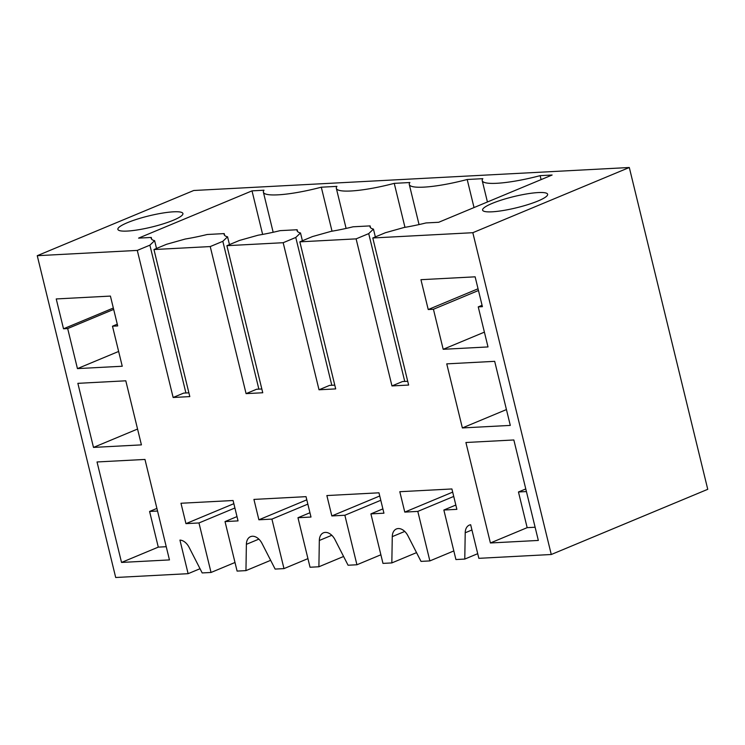 <?xml version="1.0" encoding="UTF-8"?>
<svg xmlns="http://www.w3.org/2000/svg" width="745" height="745" viewBox="0 0 745 745"><rect width="100%" height="100%" fill="white"/><g stroke="black" fill="none" stroke-linecap="round" stroke-linejoin="round"><path stroke-width="1.12" d="M380.881 554.783L356.929 564.766L344.861 515.251L331.832 515.94L326.869 495.555L378.963 492.808L383.936 513.193L370.908 513.882L382.977 563.388L391.833 562.922L416.539 552.632M356.929 564.766L348.073 565.232L334.989 539.65A12.171 8.083 -112.6 0 0 325.295 532.405A12.171 8.083 -112.6 0 0 323.451 532.815A12.171 8.083 -112.6 0 0 319.326 540.479L318.897 566.768L343.594 556.478M318.897 566.768L310.041 567.243L297.972 517.728L309.948 512.737M270.649 560.333L245.952 570.623L246.381 544.334A12.171 8.083 -112.6 0 1 250.506 536.67A12.171 8.083 -112.6 0 1 252.35 536.251A12.171 8.083 -112.6 0 1 262.054 543.505L275.129 569.078L283.985 568.612L307.936 558.629M245.952 570.623L237.096 571.089L225.027 521.584L237.003 516.592M225.027 521.584L238.046 520.895L233.083 500.51L180.979 503.257L185.952 523.642L198.971 522.953L211.04 572.467L235.001 562.484M211.04 572.467L202.184 572.933L189.109 547.351A12.171 8.083 -112.6 0 0 179.936 540.097L188.122 573.678L200.033 568.714M188.122 573.678L115.698 577.496L37.25 255.693L137.285 250.413L173.138 397.485L189.807 396.601L153.954 249.538L166.563 244.286L185.207 239.043A54.776 9.424 166.3 0 0 207.194 234.498L224.208 233.595L224.664 235.448M477.713 553.684L464.778 559.076L465.215 532.777A12.171 8.083 -112.6 0 1 469.331 525.113A12.171 8.083 -112.6 0 1 470.663 524.75L478.849 558.331L551.272 554.504L707.75 489.307L629.302 167.504L193.728 190.496L37.25 255.693M464.778 559.076L455.921 559.542L443.852 510.027L455.828 505.045M391.833 562.922L392.27 536.633A12.171 8.083 -112.6 0 1 396.396 528.969A12.171 8.083 -112.6 0 1 398.23 528.55A12.171 8.083 -112.6 0 1 407.934 535.804L421.009 561.385L429.874 560.911L453.826 550.937M261.83 388.983L256.578 389.253L246.083 393.63L210.23 246.567L153.954 249.538M283.985 568.612L271.916 519.107L258.887 519.796L253.924 499.411L306.027 496.654L310.991 517.039L297.972 517.728M429.874 560.911L417.805 511.405L404.777 512.094L399.804 491.709L451.908 488.962L456.881 509.347L443.852 510.027M551.272 554.504L472.824 232.701L372.789 237.981L408.632 385.053L391.963 385.929L356.11 238.866L299.844 241.836L335.697 388.899L319.018 389.784L283.174 242.712L226.899 245.682L262.752 392.755L246.083 393.63M462.366 427.937L510.297 425.404L494.68 361.334L446.749 363.867L462.366 427.937L506.442 409.573M141.42 444.877L93.488 447.41L77.862 383.34L125.803 380.807L141.42 444.877M112.486 326.198L122.245 366.242L77.443 368.607L67.683 328.564L63.511 328.787L56.238 298.941L110.418 296.082L117.701 325.928L112.486 326.198L117.282 324.205M144.968 459.442L169.46 559.914L121.528 562.438L97.036 461.965L144.968 459.442M490.406 542.975L465.914 442.502L513.845 439.969L538.337 540.442L490.406 542.975L527.162 527.656L518.464 491.979L525.784 488.934M420.944 279.692L475.133 276.823L482.406 306.679L478.243 306.893L488.003 346.937L443.191 349.303L433.432 309.259L428.226 309.538L420.944 279.692M417.805 511.405L453.733 496.431M629.302 167.504L472.824 232.701M273.164 232.272L263.395 192.21A51.731 8.903 166.3 0 0 321.3 187.2L336.945 186.371A51.731 8.903 166.3 0 0 336.34 188.364A51.731 8.903 166.3 0 0 394.245 183.354L409.89 182.525A51.731 8.903 166.3 0 0 409.284 184.509A51.731 8.903 166.3 0 0 467.19 179.498L482.825 178.67A51.731 8.903 166.3 0 0 482.229 180.662A51.731 8.903 166.3 0 0 540.134 175.652L552.12 175.019L438.693 222.28L426.019 222.941A54.776 9.424 166.3 0 1 404.032 227.495L385.388 232.729L372.789 237.981M137.285 250.413L149.885 245.161L185.924 392.988M156.525 248.467L154.615 240.663L149.885 245.161M154.615 240.663A54.776 9.424 166.3 0 1 151.216 238.437A54.776 9.424 166.3 0 1 151.272 237.45L151.719 239.303M263.395 192.21A51.731 8.903 166.3 0 1 264 190.226L252.015 190.86L138.589 238.121L151.272 237.45M492.184 203.404A33.469 5.755 166.3 0 1 526.985 193.877A33.469 5.755 166.3 0 1 547.631 194.268A33.469 5.755 166.3 0 1 538.03 200.982A33.469 5.755 166.3 0 1 503.229 210.509A33.469 5.755 166.3 0 1 482.592 210.118A33.469 5.755 166.3 0 1 492.184 203.404M173.324 220.231A33.469 5.755 166.3 0 1 138.514 229.758A33.469 5.755 166.3 0 1 117.878 229.367A33.469 5.755 166.3 0 1 127.469 222.653A33.469 5.755 166.3 0 1 162.28 213.126A33.469 5.755 166.3 0 1 182.916 213.517A33.469 5.755 166.3 0 1 173.324 220.231M404.777 512.094L452.681 492.128M407.72 381.282L402.468 381.552L391.963 385.929M356.11 238.866L368.719 233.613L404.749 381.44M375.35 236.919L373.441 229.106A54.776 9.424 166.3 0 1 370.051 226.89A54.776 9.424 166.3 0 1 370.097 225.893L353.074 226.797A54.776 9.424 166.3 0 1 331.087 231.35L312.444 236.584L299.844 241.836M373.441 229.106L368.719 233.613M535.124 527.236L527.162 527.656M478.243 306.893L482.071 305.301M443.191 349.303L484.399 332.14M433.432 309.259L478.467 290.503M428.226 309.538L478.048 288.781M526.426 491.56L518.464 491.979M540.134 175.652L541.093 179.61M467.19 179.498L474.025 207.557M370.097 225.893L370.544 227.756M198.971 522.953L234.908 507.988M210.23 246.567L222.829 241.315L258.869 389.132M229.46 244.621L227.56 236.808L222.829 241.315M227.56 236.808A54.776 9.424 166.3 0 1 224.161 234.591A54.776 9.424 166.3 0 1 224.208 233.595M173.138 397.485L183.642 393.109L188.885 392.829M185.952 523.642L233.856 503.685M77.443 368.607L118.641 351.444M67.683 328.564L113.668 309.408M63.511 328.787L113.333 308.03M93.488 447.41L137.555 429.046M121.528 562.438L158.285 547.128L166.237 546.709M157.54 511.033L149.587 511.452L158.285 547.128M149.587 511.452L156.906 508.397M321.3 187.2L332.028 231.192M252.015 190.86L262.631 234.414M297.609 231.602L297.153 229.749L280.129 230.643A54.776 9.424 166.3 0 1 258.142 235.197L239.499 240.43L226.899 245.682M302.405 240.765L300.505 232.962L295.774 237.459L331.804 385.286M297.153 229.749A54.776 9.424 -13.7 0 0 297.106 230.745A54.776 9.424 -13.7 0 0 300.505 232.962M283.174 242.712L295.774 237.459M334.775 385.128L329.523 385.407L319.018 389.784M394.245 183.354L404.973 227.337M344.861 515.251L380.788 500.286M331.832 515.94L379.736 495.984M370.908 513.882L382.883 508.891M271.916 519.107L307.843 504.132M258.887 519.796L306.8 499.83M465.215 532.777L471.939 529.984M404.74 531.436L392.27 536.633M246.381 544.334L258.85 539.138M331.795 535.282L319.326 540.479M487.426 201.97L482.229 180.662M419.053 224.571L409.284 184.509M346.108 228.426L336.34 188.364"/></g></svg>
